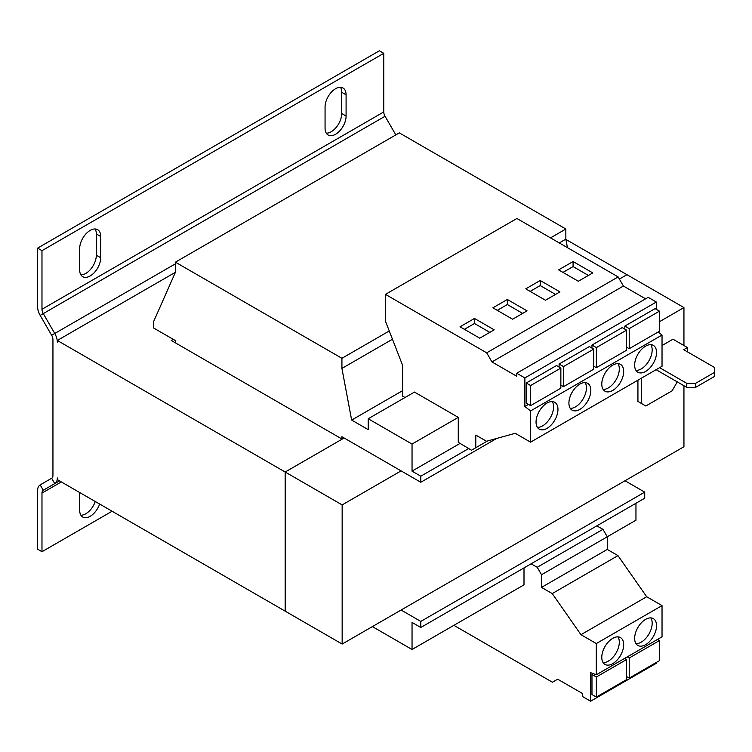 <?xml version="1.0" encoding="UTF-8"?>
<svg xmlns="http://www.w3.org/2000/svg" width="752" height="752" viewBox="0 0 752 752"><rect width="100%" height="100%" fill="white"/><g stroke="black" fill="none" stroke-linecap="round" stroke-linejoin="round"><path stroke-width="1.13" d="M645.601 619.385A15.491 8.949 120 0 0 635.478 633.043A15.491 8.949 120 0 0 637.856 645.451A15.491 8.949 120 0 0 645.601 644.69A15.491 8.949 120 0 0 655.716 631.031A15.491 8.949 120 0 0 653.347 618.623A15.491 8.949 120 0 0 645.601 619.385M635.976 643.646A15.491 8.949 120 0 0 641.221 642.161A15.491 8.949 120 0 0 650.837 617.9M612.73 638.363A15.491 8.949 120 0 0 602.615 652.012A15.491 8.949 120 0 0 604.984 664.43A15.491 8.949 120 0 0 612.73 663.659A15.491 8.949 120 0 0 622.853 650.01A15.491 8.949 120 0 0 620.485 637.593A15.491 8.949 120 0 0 612.73 638.363M603.113 662.615A15.491 8.949 120 0 0 608.349 661.13A15.491 8.949 120 0 0 617.975 636.878M579.867 409.398A15.491 8.949 120 0 0 589.991 395.749A15.491 8.949 120 0 0 587.613 383.332A15.491 8.949 120 0 0 579.867 384.103A15.491 8.949 120 0 0 569.743 397.752A15.491 8.949 120 0 0 572.122 410.169A15.491 8.949 120 0 0 579.867 409.398M570.251 408.355A15.491 8.949 120 0 0 575.487 406.87A15.491 8.949 120 0 0 585.112 382.618M547.005 428.377A15.491 8.949 120 0 0 557.129 414.728A15.491 8.949 120 0 0 554.75 402.311A15.491 8.949 120 0 0 547.005 403.081A15.491 8.949 120 0 0 536.881 416.73A15.491 8.949 120 0 0 539.259 429.148A15.491 8.949 120 0 0 547.005 428.377M537.379 427.333A15.491 8.949 120 0 0 542.624 425.848A15.491 8.949 120 0 0 552.241 401.596M645.601 371.45A15.491 8.949 120 0 0 655.716 357.802A15.491 8.949 120 0 0 653.347 345.384A15.491 8.949 120 0 0 645.601 346.155A15.491 8.949 120 0 0 635.478 359.804A15.491 8.949 120 0 0 637.856 372.221A15.491 8.949 120 0 0 645.601 371.45M635.976 370.407A15.491 8.949 120 0 0 641.221 368.922A15.491 8.949 120 0 0 650.837 344.67M612.73 390.429A15.491 8.949 120 0 0 622.853 376.78A15.491 8.949 120 0 0 620.485 364.363A15.491 8.949 120 0 0 612.73 365.124A15.491 8.949 120 0 0 602.615 378.782A15.491 8.949 120 0 0 604.984 391.2A15.491 8.949 120 0 0 612.73 390.429M603.113 389.386A15.491 8.949 120 0 0 608.349 387.9A15.491 8.949 120 0 0 617.975 363.648M531.044 563.831L537.219 567.271L541.525 574.735L541.525 587.387L552.241 593.572L580.967 634.697L596.298 643.552L596.298 674.77L590.602 672.645L590.602 701.212L582.48 696.521L582.48 693.504L557.683 679.188L552.419 682.224L453.888 625.335M656.336 662.446L656.336 663.264L590.602 701.212M593.347 673.67L591.974 674.459L591.974 694.547L596.355 697.076L596.355 676.988L626.595 659.532L626.595 679.62L596.355 697.076M372.39 626.604L412.04 649.493L524.003 584.859L524.003 567.901M341.925 438.999L341.925 436.724L344.125 437.993L285.187 472.021L342.151 439.13L171.249 340.459L173.223 339.321L175.413 340.59L175.413 342.865M550.511 237.876L565.842 229.022L399.331 132.878L175.413 262.166L175.413 272.28L153.502 321.865L153.502 327.938L173.223 339.321M344.125 437.993L420.8 482.267L420.8 476.195L412.04 471.137L412.04 444.065L368.217 418.761L368.217 429.646L351.654 420.077L341.925 368.414L341.925 358.3L175.413 262.166M341.925 358.3L389.263 330.974M596.778 525.883L602.954 529.323L607.259 536.787L635.957 520.215L635.957 503.267M412.04 649.493L412.04 622.421L420.8 627.488L644.718 498.209L644.718 492.137L625.006 480.754L342.151 644.06L285.187 611.16M420.8 627.488L420.8 621.415L644.718 492.137M420.8 621.415L401.089 610.032M420.8 482.267L496.696 438.444M420.8 476.195L468.693 448.549M412.04 471.137L460.074 443.398M405.027 397.517L402.621 396.125L402.621 365.406L385.466 321.198L385.466 294.38L486.694 352.82L491.949 361.928L516.746 376.244L516.746 373.236L524.877 377.927L524.877 406.494L530.574 410.94L530.574 442.167L515.233 433.312L486.516 441.264L475.8 435.079L475.8 447.731L471.495 450.222L458.269 442.317L458.269 417.369L414.446 392.074L368.217 418.761M412.04 444.065L458.269 417.369M351.654 420.077L402.621 390.655M567.45 247.652L565.842 239.136L565.842 229.022M341.925 368.414L392.469 339.237M559.272 242.934L565.842 239.136M383.774 53.317L41.98 250.651L41.98 309.269L383.774 111.945L383.774 53.317L379.393 50.788L37.6 248.122L37.6 306.741A12.399 7.153 60 0 0 40.166 315.379L51.653 335.279A6.195 3.581 -120 0 1 52.941 339.594L52.941 475.414A6.195 3.581 -120 0 1 51.653 478.253L40.166 484.89A12.399 7.153 60 0 0 37.6 490.558L37.6 549.186L41.98 551.714L112.095 511.238M51.653 478.253L54.755 483.621L43.268 490.257A6.195 3.581 60 0 0 41.98 493.086L41.98 551.714M79.665 492.513L79.665 510.223A14.871 8.592 120 0 0 82.748 517.028A14.871 8.592 120 0 0 99.631 504.037M80.887 515.195A14.871 8.592 120 0 0 95.25 501.509M40.166 484.89L43.268 490.257L54.755 483.621A12.399 7.153 -120 0 0 57.321 477.952L57.321 479.607L285.177 611.169L285.177 472.021L285.187 611.169M100.702 236.485L100.702 257.739A14.871 8.592 120 0 1 94.207 272.703A14.871 8.592 120 0 1 82.748 276.689A14.871 8.592 120 0 1 79.665 269.874L79.665 248.63A14.871 8.592 120 0 1 86.16 233.656A14.871 8.592 120 0 1 97.619 229.67A14.871 8.592 120 0 1 100.702 236.485L96.322 233.957A14.871 8.592 120 0 0 95.1 228.984M346.089 94.808L346.089 116.062A14.871 8.592 120 0 1 339.603 131.027A14.871 8.592 120 0 1 328.135 135.012A14.871 8.592 120 0 1 325.061 128.207L325.061 106.953A14.871 8.592 120 0 1 331.547 91.988A14.871 8.592 120 0 1 343.006 88.003A14.871 8.592 120 0 1 346.089 94.808L341.709 92.28A14.871 8.592 120 0 0 340.487 87.307M37.6 248.122L41.98 250.651M80.887 274.847A14.871 8.592 120 0 0 96.322 255.201L96.322 233.957M326.274 133.179A14.871 8.592 120 0 0 341.709 113.533L341.709 92.28M40.166 315.379L43.268 313.593A6.195 3.581 60 0 1 41.98 309.269M383.774 111.945A6.195 3.581 -120 0 0 385.062 116.259L395.825 134.909M175.413 272.28L57.321 340.459L57.321 342.122A12.399 7.153 -120 0 0 54.755 333.484L175.413 263.82M385.062 116.259L43.268 313.593L54.755 333.484L51.653 335.279M659.457 321.715L683.944 307.577L626.98 274.687L619.385 279.067L626.971 274.687L565.899 239.427M57.321 340.459L342.151 504.912L342.151 644.06M683.944 385.748L683.944 446.726L625.006 480.754M683.944 307.577L683.944 345.525M401.089 470.884L342.151 504.912M642.321 403.965L637.931 401.436L645.818 405.995L672.109 390.814L676.499 383.219L676.499 381.452M637.931 380.183L637.931 401.436M662.033 345.525L672.993 339.199L687.45 347.546L683.728 349.699L714.4 367.408L714.4 372.466L695.553 383.351L695.553 387.393L714.4 376.517L714.4 372.466M695.553 387.393L686.792 387.393L656.12 369.683L652.398 371.836M687.234 351.72L687.45 347.546M659.617 367.662L686.792 383.351L695.553 383.351M641.437 378.153L641.437 403.457M686.792 387.393L686.792 383.351M602.954 529.323L537.219 567.271M541.525 574.735L607.259 536.787L607.259 549.439L617.975 555.625L646.692 596.75L662.033 605.604L662.033 636.822L596.298 674.77M607.259 549.439L541.525 587.387M617.975 555.625L552.241 593.572M646.692 596.75L580.967 634.697M662.033 605.604L596.298 643.552M629.217 678.107L629.217 658.019L659.457 640.554L659.457 660.641L629.217 678.107L626.595 676.584M627.271 656.891L629.217 658.019M659.457 640.554L657.511 639.435M645.592 298.845L623.408 286.033L618.153 276.924L516.925 218.484L385.466 294.38M656.336 309.354L656.336 302.022L648.205 297.331L516.746 373.236M530.574 442.167L662.033 366.271L662.033 335.044L658.141 332.008M560.86 368.085L556.48 365.557L526.24 383.012L526.24 403.1L530.63 405.629L530.63 385.541L560.86 368.085L560.86 388.173L530.63 405.629M524.877 377.927L656.336 302.022M524.877 406.494L528.506 404.397M560.86 385.72L561.368 385.428M593.723 349.107L593.723 369.194L563.492 386.65L563.492 366.562L593.723 349.107L589.342 346.578L559.112 364.034L559.112 367.07M530.574 410.94L662.033 335.044M491.949 361.928L623.408 286.033M486.694 352.82L618.153 276.924M479.738 338.184L494.205 329.837L474.484 318.453L460.027 326.8L479.738 338.184M512.61 319.215L527.067 310.858L507.346 299.475L492.889 307.822L512.61 319.215M475.8 447.731L487.428 441.01M626.595 330.137L626.595 350.225L596.355 367.681L596.355 347.593L626.595 330.137L622.214 327.599L591.974 345.055L591.974 348.091M593.723 366.741L594.23 366.45M626.595 347.772L627.093 347.48M659.457 311.159L659.457 331.247L629.217 348.702L629.217 328.615L659.457 311.159L655.077 308.63L624.837 326.086L624.837 329.122M578.335 281.257L592.792 272.91L573.08 261.527L558.614 269.874L578.335 281.257M545.473 300.236L559.93 291.889L540.209 280.505L525.751 288.853L545.473 300.236M591.974 345.055L596.355 347.593M593.723 366.158L596.355 367.681M624.837 326.086L629.217 328.615M626.595 347.189L629.217 348.702M526.24 383.012L530.63 385.541M559.112 364.034L563.492 366.562M560.86 385.137L563.492 386.65M591.974 674.459L596.355 676.988M626.595 659.532L624.649 658.404M555.549 294.417L540.209 285.563L530.132 291.381M540.209 285.563L540.209 280.505M588.412 275.439L573.08 266.584L562.994 272.403M573.08 266.584L573.08 261.527M522.687 313.396L507.346 304.541L497.269 310.36M507.346 304.541L507.346 299.475M489.815 332.365L474.484 323.51L464.407 329.329M474.484 323.51L474.484 318.453M41.98 493.086L61.326 481.919M54.755 483.621L59.511 480.876M341.709 113.533L346.089 116.062M96.322 255.201L100.702 257.739"/></g></svg>
